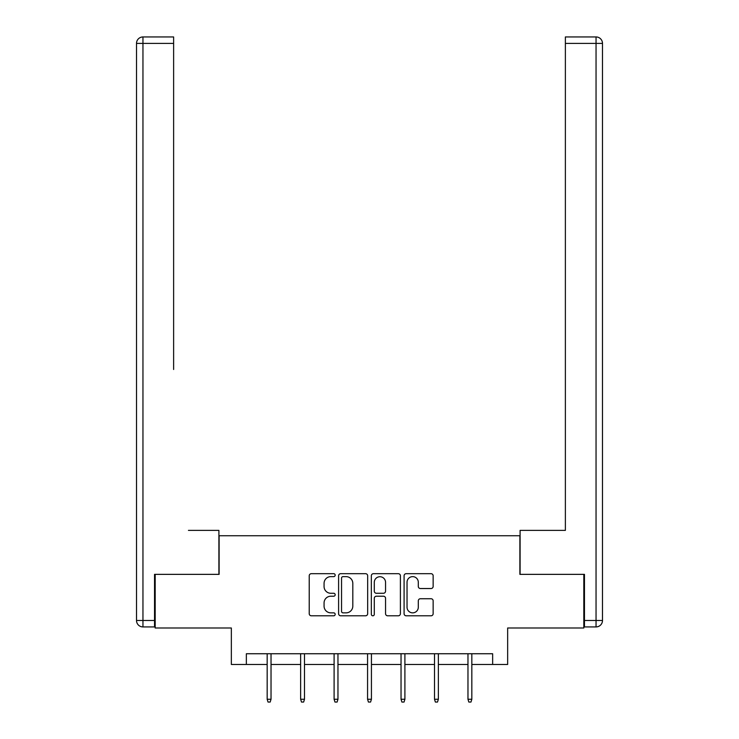 <?xml version="1.0" encoding="UTF-8"?>
<svg xmlns="http://www.w3.org/2000/svg" width="739" height="739" viewBox="0 0 739 739"><rect width="100%" height="100%" fill="white"/><g stroke="black" fill="none" stroke-linecap="round" stroke-linejoin="round"><path stroke-width="1.11" d="M335.173 575.154A1.478 1.478 0 0 0 333.705 573.686L311.331 573.686A2.106 2.106 0 0 0 309.225 575.792L309.225 613.693A2.106 2.106 0 0 0 311.331 615.799L333.705 615.799A1.478 1.478 0 0 0 335.173 614.321A1.478 1.478 0 0 0 333.705 612.853L330.804 612.853A6.734 6.734 0 0 1 324.07 606.109L324.07 602.95A6.734 6.734 0 0 1 330.804 596.216L333.705 596.216A1.478 1.478 0 0 0 335.173 594.738A1.478 1.478 0 0 0 333.705 593.269L330.804 593.269A6.734 6.734 0 0 1 324.07 586.526L324.07 583.367A6.734 6.734 0 0 1 330.804 576.632L333.705 576.632A1.478 1.478 0 0 0 335.173 575.154M431.04 588.53A2.106 2.106 0 0 0 433.146 586.424L433.146 575.792A2.106 2.106 0 0 0 431.04 573.686L406.191 573.686A2.106 2.106 0 0 0 404.085 575.792L404.085 613.693A2.106 2.106 0 0 0 406.191 615.799L431.04 615.799A2.106 2.106 0 0 0 433.146 613.693L433.146 600.844A2.106 2.106 0 0 0 431.04 598.738L420.408 598.738A2.106 2.106 0 0 0 418.302 600.844L418.302 607.218A5.635 5.635 0 0 1 412.667 612.853A5.635 5.635 0 0 1 407.032 607.218L407.032 582.267A5.635 5.635 0 0 1 412.667 576.632A5.635 5.635 0 0 1 418.302 582.267L418.302 586.424A2.106 2.106 0 0 0 420.408 588.53L431.04 588.53M246.355 664.463L246.355 653.738L492.645 653.738L492.645 664.463L507.656 664.463L507.656 627.993L583.819 627.993L583.819 574.36L519.886 574.36L519.886 535.747L219.113 535.747L219.113 574.36L155.181 574.36L155.181 627.993L231.344 627.993L231.344 664.463L267.167 664.463M367.662 575.792A2.106 2.106 0 0 0 365.556 573.686L340.707 573.686A2.106 2.106 0 0 0 338.601 575.792L338.601 613.693A2.106 2.106 0 0 0 340.707 615.799L365.556 615.799A2.106 2.106 0 0 0 367.662 613.693L367.662 575.792M373.444 573.686L398.293 573.686A2.106 2.106 0 0 1 400.399 575.792L400.399 613.693A2.106 2.106 0 0 1 398.293 615.799L387.661 615.799A2.106 2.106 0 0 1 385.555 613.693L385.555 598.322A2.106 2.106 0 0 0 383.449 596.216L376.4 596.216A2.106 2.106 0 0 0 374.294 598.322L374.294 614.321A1.478 1.478 0 0 1 372.816 615.799A1.478 1.478 0 0 1 371.338 614.321L371.338 575.792A2.106 2.106 0 0 1 373.444 573.686M271.028 664.463L300.634 664.463M304.496 664.463L334.102 664.463M337.963 664.463L367.569 664.463M371.431 664.463L401.037 664.463M404.898 664.463L434.504 664.463M438.366 664.463L467.972 664.463M471.833 664.463L492.645 664.463M343.016 576.632A1.478 1.478 0 0 0 341.547 578.101L341.547 611.375A1.478 1.478 0 0 0 343.016 612.853L346.074 612.853A6.734 6.734 0 0 0 352.808 606.109L352.808 583.367A6.734 6.734 0 0 0 346.074 576.632L343.016 576.632M385.555 582.369A5.635 5.635 0 0 0 379.92 576.734A5.635 5.635 0 0 0 374.294 582.369L374.294 591.163A2.106 2.106 0 0 0 376.4 593.269L383.449 593.269A2.106 2.106 0 0 0 385.555 591.163L385.555 582.369M267.167 699.26L268.026 702.05L270.169 702.05L271.028 699.26L267.167 699.26L267.167 653.738M271.028 699.26L271.028 653.738M218.901 574.36L218.901 530.38L188.436 530.38M173.628 43.389L142.95 43.389L142.95 36.95L173.628 36.95L173.628 369.482M142.95 626.921L142.95 620.483L136.512 620.483A6.439 6.439 0 0 0 142.95 626.921L154.534 626.921L142.95 626.921A6.439 6.439 0 0 1 136.512 620.483L136.512 43.389A6.439 6.439 0 0 1 142.95 36.95A6.439 6.439 0 0 0 136.512 43.389L142.95 43.389L142.95 620.483L154.534 620.483L154.534 574.36L155.181 574.36M154.534 620.483L154.534 626.921M550.564 530.38L565.372 530.38L565.372 36.95L596.05 36.95L579.099 36.95M520.099 574.36L520.099 530.38L565.372 530.38L565.372 369.482M584.466 620.483L596.05 620.483L596.05 43.389L602.488 43.389A6.439 6.439 0 0 0 596.05 36.95A6.439 6.439 0 0 1 602.488 43.389A6.439 6.439 0 0 0 596.05 36.95A6.439 6.439 0 0 1 602.488 43.389L602.488 620.483A6.439 6.439 0 0 1 596.05 626.921L584.466 626.921L584.466 574.36L583.819 574.36M300.634 699.26L301.494 702.05L303.637 702.05L304.496 699.26L300.634 699.26L300.634 653.738M304.496 699.26L304.496 653.738M334.102 699.26L334.961 702.05L337.104 702.05L337.963 699.26L334.102 699.26L334.102 653.738M337.963 699.26L337.963 653.738M367.569 699.26L368.428 702.05L370.572 702.05L371.431 699.26L367.569 699.26L367.569 653.738M371.431 699.26L371.431 653.738M401.037 699.26L401.896 702.05L404.039 702.05L404.898 699.26L401.037 699.26L401.037 653.738M404.898 699.26L404.898 653.738M434.504 699.26L435.363 702.05L437.506 702.05L438.366 699.26L434.504 699.26L434.504 653.738M438.366 699.26L438.366 653.738M467.972 699.26L468.831 702.05L470.974 702.05L471.833 699.26L467.972 699.26L467.972 653.738M471.833 699.26L471.833 653.738M596.05 36.95L596.05 43.389L565.372 43.389M602.488 620.483L596.05 620.483L596.05 626.921"/></g></svg>
